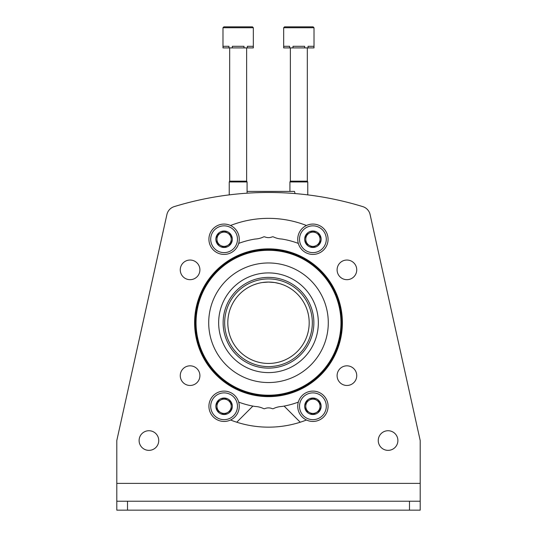 <?xml version="1.0" encoding="UTF-8"?>
<svg xmlns="http://www.w3.org/2000/svg" width="537" height="537" viewBox="0 0 537 537"><rect width="100%" height="100%" fill="white"/><g stroke="black" fill="none" stroke-linecap="round" stroke-linejoin="round"><path stroke-width="0.81" d="M283.328 284.865L280.475 283.865M268.5 282.066L274.696 282.536L268.5 282.066A40.691 40.691 0 0 0 227.809 322.757A40.691 40.691 0 0 0 268.5 363.448A40.691 40.691 0 0 0 309.191 322.757A40.691 40.691 0 0 0 268.5 282.066L262.331 282.536M274.743 282.543L279.858 283.684M279.864 283.684L276.206 282.798M253.665 284.865L257.149 283.677M262.298 282.536L267.191 282.086M236.763 422.223L252.605 406.381A10.706 10.706 0 0 1 252.914 406.086M300.237 422.223L284.395 406.381A10.706 10.706 0 0 0 284.086 406.086M268.5 272.91A49.847 49.847 0 0 1 311.668 347.681A49.847 49.847 0 0 1 225.332 347.681A49.847 49.847 0 0 1 268.5 272.91M268.5 278.925A43.833 43.833 0 0 1 306.459 344.673A43.833 43.833 0 0 1 230.541 344.673A43.833 43.833 0 0 1 268.5 278.925M268.5 277.387A45.363 45.363 0 0 1 307.788 345.439A45.363 45.363 0 0 1 229.212 345.439A45.363 45.363 0 0 1 268.5 277.387M295.075 193.575L294.491 191.4L247.08 191.4M253.33 27.743L252.437 26.85L223.882 26.85L222.989 27.743L253.33 27.743L253.33 47.907L253.202 46.303L247.369 46.303L247.369 47.907L243.993 47.907L243.993 46.303L232.326 46.303L232.326 47.907L228.95 47.907L228.95 46.303L223.117 46.303L222.989 47.907L222.989 27.743L223.882 26.85L247.08 26.85M253.202 47.907L247.369 47.907M243.993 47.907L232.326 47.907M228.95 47.907L223.117 47.907M246.637 47.907L246.637 181.17L247.08 181.942L229.239 181.942L229.239 194.877M246.637 181.17L229.682 181.17L229.239 181.942M222.989 27.743L223.882 26.85L222.989 27.743L223.882 26.85L222.989 27.743L223.882 26.85L229.239 26.85M314.011 27.743L313.118 26.85L284.563 26.85L283.67 27.743L314.011 27.743L314.011 47.907L313.883 46.303L308.05 46.303L308.05 47.907L304.674 47.907L304.674 46.303L293.007 46.303L293.007 47.907L289.631 47.907L289.631 46.303L283.798 46.303L283.67 47.907L283.67 27.743L284.563 26.85L307.761 26.85M313.883 47.907L308.05 47.907M304.674 47.907L293.007 47.907M289.631 47.907L283.798 47.907M307.318 47.907L307.318 181.17L307.761 181.942L289.92 181.942L289.92 191.4M307.318 181.17L290.363 181.17L289.92 181.942M328.288 322.757A59.788 59.788 0 0 0 268.5 262.969A59.788 59.788 0 0 0 208.712 322.757A59.788 59.788 0 0 0 268.5 382.545A59.788 59.788 0 0 0 328.288 322.757M116.797 483.381L420.202 483.381L420.202 440.548L370.094 214.538A10.706 10.706 0 0 0 362.784 206.617A321.247 321.247 0 0 0 174.216 206.617A10.706 10.706 0 0 0 166.906 214.538L116.797 440.548L116.797 510.15L420.202 510.15L420.202 501.229L409.489 501.229L409.489 510.15M420.202 483.381L420.202 501.229M116.797 501.229L409.489 501.229M337.102 375.652A9.814 9.814 0 0 1 351.829 367.147A9.814 9.814 0 0 1 351.829 384.15A9.814 9.814 0 0 1 337.102 375.652M337.102 269.863A9.814 9.814 0 0 1 351.829 261.358A9.814 9.814 0 0 1 351.829 278.361A9.814 9.814 0 0 1 337.102 269.863M180.264 375.652A9.814 9.814 0 0 1 194.991 367.147A9.814 9.814 0 0 1 194.991 384.15A9.814 9.814 0 0 1 180.264 375.652M180.264 269.863A9.814 9.814 0 0 1 194.991 261.358A9.814 9.814 0 0 1 194.991 278.361A9.814 9.814 0 0 1 180.264 269.863M370.094 214.538L420.202 440.548M378.263 440.548A9.814 9.814 0 0 1 392.983 432.043A9.814 9.814 0 0 1 392.983 449.046A9.814 9.814 0 0 1 378.263 440.548M139.11 440.548A9.814 9.814 0 0 1 153.83 432.043A9.814 9.814 0 0 1 153.83 449.046A9.814 9.814 0 0 1 139.11 440.548M230.527 225.5A104.406 104.406 0 0 1 306.473 225.5M238.683 243.402A84.772 84.772 0 0 1 255.209 239.032A21.42 21.42 0 0 0 263.459 236.958A1.786 1.786 0 0 1 264.909 236.918A9.458 9.458 0 0 0 272.091 236.918A1.786 1.786 0 0 1 273.541 236.958A21.42 21.42 0 0 0 281.791 239.032A84.772 84.772 0 0 1 298.317 243.402M298.317 402.112A84.772 84.772 0 0 1 281.791 406.482A21.42 21.42 0 0 0 273.541 408.556A1.786 1.786 0 0 1 272.091 408.597A9.458 9.458 0 0 0 264.909 408.597A1.786 1.786 0 0 1 263.459 408.556A21.42 21.42 0 0 0 255.209 406.482A84.772 84.772 0 0 1 238.683 402.112M306.473 420.008A104.406 104.406 0 0 1 230.527 420.008M341.673 322.757A73.173 73.173 0 0 0 231.91 259.384A73.173 73.173 0 0 0 231.91 386.123A73.173 73.173 0 0 0 341.673 322.757A73.173 73.173 0 0 0 231.91 259.384A73.173 73.173 0 0 0 231.91 386.123A73.173 73.173 0 0 0 341.673 322.757M320.045 243.362L312.91 247.483L305.768 243.362L305.768 235.119L312.91 230.997L320.045 235.119L320.045 243.362A8.243 8.243 0 0 1 305.768 243.362A8.243 8.243 0 0 1 312.91 230.997A8.243 8.243 0 0 1 320.045 243.362L320.045 235.119L312.91 230.997L305.768 235.119L305.768 243.362L309.339 245.422A7.142 7.142 0 0 1 309.339 233.058A7.142 7.142 0 0 1 320.045 239.24A7.142 7.142 0 0 1 316.474 245.422L320.045 243.362M312.91 225.849A13.385 13.385 0 0 1 324.502 245.933A13.385 13.385 0 0 1 301.317 245.933A13.385 13.385 0 0 1 312.91 225.849M312.91 224.07A15.17 15.17 0 0 1 326.046 246.825A15.17 15.17 0 0 1 299.767 246.825A15.17 15.17 0 0 1 312.91 224.07M316.474 245.422A7.142 7.142 0 0 1 309.339 245.422L312.91 247.483L316.474 245.422M231.232 243.362L224.09 247.483L216.955 243.362L216.955 235.119L224.09 230.997L231.232 235.119L231.232 243.362A8.243 8.243 0 0 1 216.955 243.362A8.243 8.243 0 0 1 224.09 230.997A8.243 8.243 0 0 1 231.232 243.362L231.232 235.119L224.09 230.997L216.955 235.119L216.955 243.362L220.526 245.422A7.142 7.142 0 0 1 220.526 233.058A7.142 7.142 0 0 1 231.232 239.24A7.142 7.142 0 0 1 227.661 245.422L231.232 243.362M224.09 225.849A13.385 13.385 0 0 1 235.683 245.933A13.385 13.385 0 0 1 212.498 245.933A13.385 13.385 0 0 1 224.09 225.849M224.09 224.07A15.17 15.17 0 0 1 237.233 246.825A15.17 15.17 0 0 1 210.954 246.825A15.17 15.17 0 0 1 224.09 224.07M227.661 245.422A7.142 7.142 0 0 1 220.526 245.422L224.09 247.483L227.661 245.422M231.232 410.396L224.09 414.517L216.955 410.396L216.955 402.153L224.09 398.031L231.232 402.153L231.232 410.396A8.243 8.243 0 0 1 216.955 410.396A8.243 8.243 0 0 1 224.09 398.031A8.243 8.243 0 0 1 231.232 410.396L231.232 402.153L224.09 398.031L216.955 402.153L216.955 410.396L220.526 412.456A7.142 7.142 0 0 1 220.526 400.092A7.142 7.142 0 0 1 231.232 406.274A7.142 7.142 0 0 1 227.661 412.456L231.232 410.396M224.09 392.889A13.385 13.385 0 0 1 235.683 412.966A13.385 13.385 0 0 1 212.498 412.966A13.385 13.385 0 0 1 224.09 392.889M224.09 391.104A15.17 15.17 0 0 1 237.233 413.859A15.17 15.17 0 0 1 210.954 413.859A15.17 15.17 0 0 1 224.09 391.104M227.661 412.456A7.142 7.142 0 0 1 220.526 412.456L224.09 414.517L227.661 412.456M320.045 410.396L312.91 414.517L305.768 410.396L305.768 402.153L312.91 398.031L320.045 402.153L320.045 410.396A8.243 8.243 0 0 1 305.768 410.396A8.243 8.243 0 0 1 312.91 398.031A8.243 8.243 0 0 1 320.045 410.396L320.045 402.153L312.91 398.031L305.768 402.153L305.768 410.396L309.339 412.456A7.142 7.142 0 0 1 309.339 400.092A7.142 7.142 0 0 1 320.045 406.274A7.142 7.142 0 0 1 316.474 412.456L320.045 410.396M312.91 392.889A13.385 13.385 0 0 1 324.502 412.966A13.385 13.385 0 0 1 301.317 412.966A13.385 13.385 0 0 1 312.91 392.889M312.91 391.104A15.17 15.17 0 0 1 326.046 413.859A15.17 15.17 0 0 1 299.767 413.859A15.17 15.17 0 0 1 312.91 391.104M316.474 412.456A7.142 7.142 0 0 1 309.339 412.456L312.91 414.517L316.474 412.456M127.511 501.229L127.511 510.15M342.384 322.757A73.884 73.884 0 0 0 231.554 258.767A73.884 73.884 0 0 0 231.554 386.741A73.884 73.884 0 0 0 342.384 322.757M340.961 322.757A72.461 72.461 0 0 0 232.273 260.002A72.461 72.461 0 0 0 232.273 385.506A72.461 72.461 0 0 0 340.961 322.757M247.08 181.942L247.08 193.186M229.682 47.907L229.682 181.17M307.761 181.942L307.761 194.877M290.363 47.907L290.363 181.17M283.67 27.743L284.563 26.85"/></g></svg>
